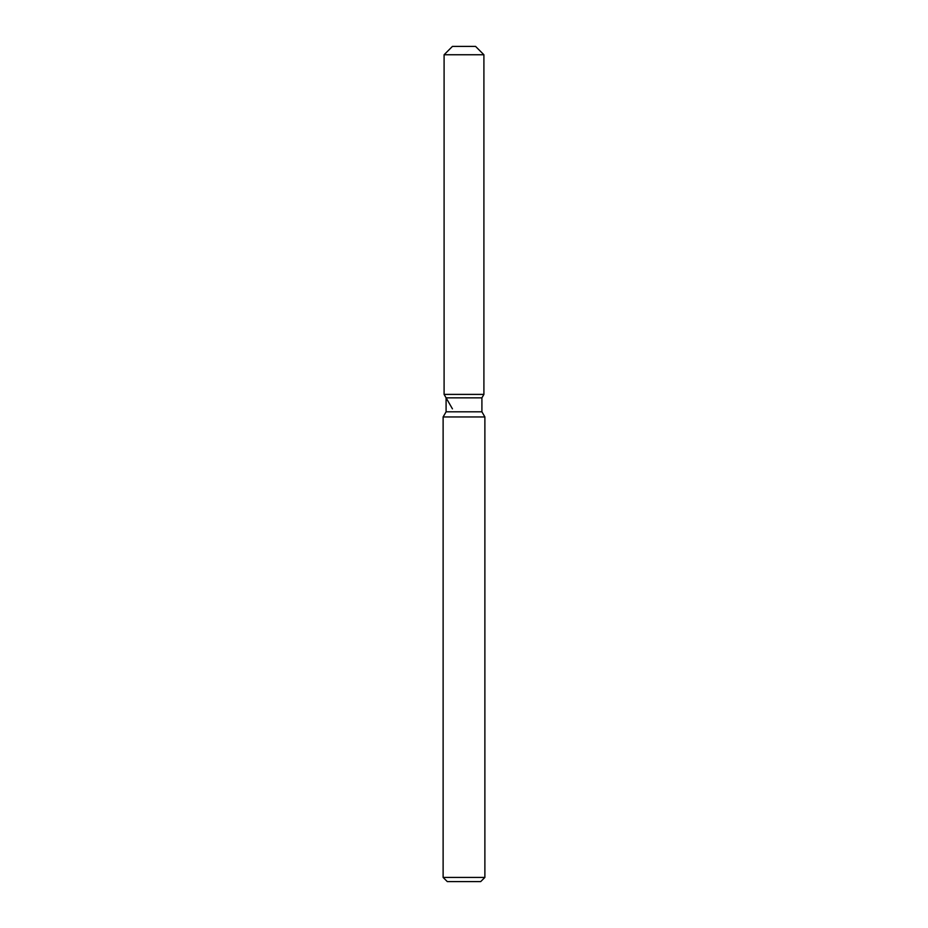 <?xml version="1.0" encoding="UTF-8"?>
<svg xmlns="http://www.w3.org/2000/svg" width="928" height="928" viewBox="0 0 928 928"><rect width="100%" height="100%" fill="white"/><g stroke="black" fill="none" stroke-linecap="round" stroke-linejoin="round"><path stroke-width="1.39" d="M475.554 46.4L452.446 46.4L475.554 46.4L483.906 54.752L483.906 394.4L464 394.4L483.906 394.4L481.91 397.845L481.91 411.812L484.88 416.95L484.88 877.424L443.12 877.424L447.296 881.6L480.704 881.6L484.88 877.424M481.91 411.812L446.09 411.812L446.09 397.845L481.91 397.845L483.906 394.4M446.09 411.812L443.12 416.95L484.88 416.95M452.446 46.4L444.094 54.752L444.094 394.4L464 394.4L444.094 394.4L446.09 397.845M444.094 54.752L483.906 54.752M443.12 416.95L443.12 877.424M452.446 408.865L444.094 394.4"/></g></svg>
